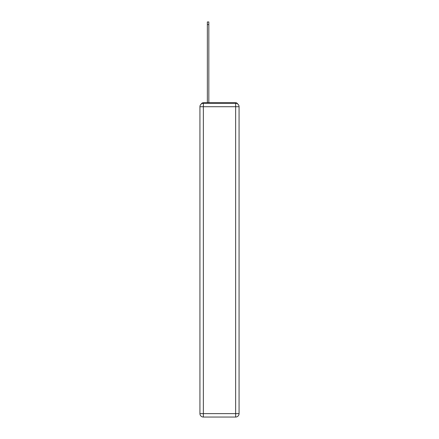 <?xml version="1.0" encoding="UTF-8"?>
<svg xmlns="http://www.w3.org/2000/svg" width="439" height="439" viewBox="0 0 439 439"><rect width="100%" height="100%" fill="white"/><g stroke="black" fill="none" stroke-linecap="round" stroke-linejoin="round"><path stroke-width="0.66" d="M237.675 103.961A2.283 2.283 0 0 0 235.644 102.726L203.356 102.726A2.283 2.283 0 0 0 201.325 103.961M203.356 102.726L207.351 102.726L207.351 21.95L208.832 21.95L208.832 102.726L210.599 102.726M228.401 102.726L235.644 102.726M235.644 417.05A3.424 3.424 0 0 0 239.068 413.626L239.068 106.721A3.424 3.424 0 0 0 235.644 103.297L203.356 103.297A3.424 3.424 0 0 0 199.932 106.721L203.356 106.721L203.356 413.626L235.644 413.626L235.644 106.721L203.356 106.721L203.356 103.297A3.424 3.424 0 0 0 199.932 106.721L199.932 413.626A3.424 3.424 0 0 0 203.356 417.05L203.356 413.626L199.932 413.626A3.424 3.424 0 0 0 203.356 417.05L235.644 417.05A3.424 3.424 0 0 0 239.068 413.626A3.424 3.424 0 0 1 235.644 417.05L235.644 413.626L239.068 413.626M239.068 106.721A3.424 3.424 0 0 0 235.644 103.297L235.644 106.721L239.068 106.721M207.351 24.573L208.832 24.573"/></g></svg>
